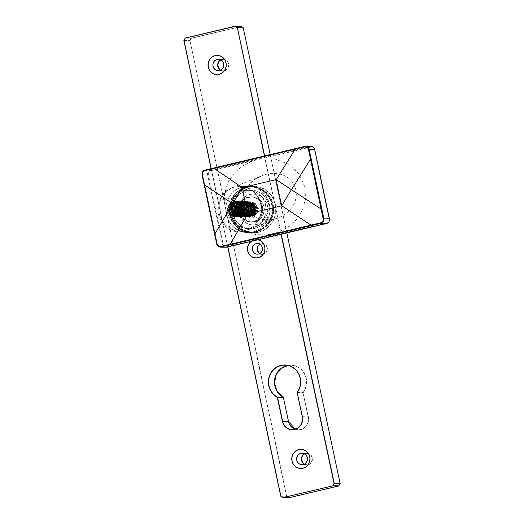 <?xml version="1.0" encoding="UTF-8"?>
<svg xmlns="http://www.w3.org/2000/svg" width="524" height="524" viewBox="0 0 524 524"><rect width="100%" height="100%" fill="white"/><g stroke="black" fill="none" stroke-linecap="round" stroke-linejoin="round"><path stroke-width="0.39" stroke-dasharray="2.62 1.97" d="M265.511 205.205A19.041 18.098 91.3 0 1 242.435 227.586A19.041 18.098 91.3 0 1 235.597 195.419A19.041 18.098 91.3 0 1 265.511 205.205M297.121 392.437L302.977 392.568L308.138 416.849A10.578 10.054 91.3 0 1 298.077 429.759A10.578 10.054 91.3 0 1 295.156 429.235M243.195 27.746L340.109 483.698M340.122 483.573L338.805 485.859M241.138 26.377L243.26 27.864M338.687 485.958L288.731 497.767L282.862 497.623M288.881 497.793L286.838 496.241L288.783 497.793M185.195 38.141L191.273 38.363L241.086 26.527L191.175 38.173L185.313 38.042M183.878 40.427L189.97 40.531L191.273 38.363L189.754 40.427L183.891 40.302M303.232 392.614A17.023 16.178 -88.7 0 0 299.63 368.051A17.023 16.178 -88.7 0 0 276.567 373.533A17.023 16.178 -88.7 0 0 283.248 397.362L288.39 421.558A10.768 10.238 -88.7 0 0 300.619 429.693A10.768 10.238 -88.7 0 0 308.374 416.809L302.977 392.568A16.827 15.995 91.3 0 0 304.935 374.968A16.827 15.995 91.3 0 0 290.84 365.307L287.905 365.523A16.827 15.995 91.3 0 1 290.84 365.307L284.984 365.169M246.044 210.707L247.623 205.401L252.771 204.177L256.341 208.257L254.762 213.556L249.614 214.781L246.044 210.707L248.134 210.753L249.712 205.454L254.861 204.229L258.437 208.303L256.858 213.609L251.703 214.833L248.134 210.753M256.472 224.534A15.386 14.626 -88.7 0 0 267.843 207.989A15.386 14.626 -88.7 0 0 253.642 194.149A15.386 14.626 -88.7 0 0 238.662 209.187A15.386 14.626 -88.7 0 0 252.928 224.914A15.386 14.626 -88.7 0 0 256.472 224.534M256.236 224.534A15.386 14.626 -88.7 0 0 267.6 207.989A15.386 14.626 -88.7 0 0 253.4 194.142A15.386 14.626 -88.7 0 0 249.856 194.515A15.386 14.626 -88.7 0 0 238.492 211.061A15.386 14.626 -88.7 0 0 252.686 224.907A15.386 14.626 -88.7 0 0 256.236 224.534M245.717 215.154A7.696 7.31 -88.7 0 0 250.479 217.159A7.696 7.31 -88.7 0 0 250.858 217.159C257.5 217.205 260.101 206.594 253.944 203.404C248.062 199.395 240.686 208.356 245.638 213.622L251.847 215.423L254.179 214.316C251.599 216.969 248.776 217.25 245.717 215.154L243.509 211.12L243.784 206.849L245.546 203.974L247.577 202.5L250.485 201.779L254.271 202.958L257.585 207.766L256.714 213.569L252.227 216.969L250.858 217.159L252.129 217.002L255.797 214.932L257.474 212.227L257.965 209.587L255.915 204.105L254.644 203.011L250.374 201.766L254.179 202.952L257.494 207.766L256.622 213.569L252.136 216.969L250.393 217.159L246.719 215.973L245.717 215.154M235.211 206.253A7.696 7.31 91.3 0 1 239.108 202.179C235.846 204.327 234.706 207.255 235.676 210.969L236.481 205.893L239.894 203.109C246.621 200.528 251.343 211.224 245.501 215.109C240.254 219.595 232.296 212.646 235.211 206.253L235.78 205.159L240.451 201.766L242.252 201.576L246.057 202.762L249.372 207.576L248.5 213.379L244.014 216.779L242.271 216.969L238.597 215.783L235.466 210.976L236.527 205.179L241.197 201.779L242.998 201.596L246.804 202.781L250.118 207.596L249.247 213.399L244.76 216.798L243.012 216.988L239.344 215.803L236.213 210.995L237.274 205.192L241.944 201.799L243.745 201.609L247.551 202.801L250.865 207.609L249.994 213.419L245.507 216.818L243.765 217.002L240.09 215.816L236.959 211.008L238.02 205.212L242.691 201.819L244.492 201.629L248.297 202.814L251.612 207.628L250.741 213.432L246.254 216.831L244.505 217.021L240.837 215.836L237.706 211.028L238.767 205.225L243.437 201.832L245.239 201.648L249.044 202.834L252.358 207.648L251.487 213.451L247.001 216.851L245.258 217.041L241.584 215.855L238.453 211.048L239.514 205.244L244.184 201.851L245.985 201.661L249.791 202.853L253.105 207.661L252.234 213.471L247.747 216.864L245.998 217.054L242.33 215.868L239.199 211.061L240.261 205.264L244.931 201.871L246.732 201.681L250.538 202.867L253.852 207.681L252.981 213.484L248.494 216.884L246.752 217.074L243.077 215.888L239.953 211.08L241.007 205.277L245.677 201.884L247.479 201.701L251.284 202.886L254.599 207.701L253.727 213.504L249.241 216.903L247.492 217.087L243.824 215.908L240.699 211.1L241.754 205.297L246.424 201.904L248.225 201.714L252.031 202.906L255.345 207.714L254.474 213.517L249.987 216.916L248.245 217.106L244.57 215.921L241.446 211.113L242.501 205.316L247.171 201.917L248.972 201.733L252.778 202.919L256.092 207.733L255.221 213.537L250.734 216.936L248.985 217.126L245.317 215.94L242.193 211.133L243.247 205.329L247.918 201.937L249.719 201.753L253.524 202.939L256.839 207.753L255.967 213.556L251.481 216.956L249.738 217.139L246.064 215.96L242.939 211.152L243.994 205.349L248.664 201.956L250.465 201.766M239.108 202.179L242.16 201.576L245.966 202.762L249.28 207.576L248.409 213.379L243.922 216.779L242.18 216.969L238.505 215.783L235.381 210.976L236.435 205.172L241.106 201.779L242.907 201.589L246.712 202.781L250.027 207.589L249.155 213.399L244.669 216.798L242.92 216.982L239.252 215.796L236.127 210.989L237.182 205.192L241.852 201.799L243.653 201.609L247.459 202.795L250.773 207.609L249.902 213.412L245.415 216.812L243.673 217.002L239.999 215.816L236.874 211.008L237.929 205.212L242.599 201.812L244.4 201.629L248.206 202.814L251.52 207.628L250.649 213.432L246.162 216.831L244.413 217.021L240.745 215.836L237.621 211.028L238.675 205.225L243.346 201.832L245.147 201.642L248.952 202.834L252.267 207.642L251.396 213.451L246.909 216.851L245.167 217.034L241.492 215.849L238.368 211.041L239.422 205.244L244.092 201.851L245.894 201.661L249.699 202.847L253.013 207.661L252.142 213.464L247.656 216.864L245.907 217.054L242.239 215.868L239.114 211.061L240.169 205.257L244.839 201.864L246.64 201.681L250.446 202.867L253.76 207.681L252.889 213.484L248.402 216.884L246.66 217.074L242.985 215.888L239.861 211.08L240.916 205.277L245.586 201.884L247.387 201.694L251.193 202.886L254.507 207.694L253.636 213.504L249.149 216.897L247.4 217.087L243.732 215.901L240.608 211.093L241.662 205.297L246.332 201.897L248.134 201.714L251.939 202.899L255.254 207.714L254.382 213.517L249.896 216.916L248.153 217.106L244.479 215.921L241.354 211.113L242.409 205.31L247.079 201.917L248.88 201.733L252.686 202.919L256 207.733L255.129 213.537L250.642 216.936L248.9 217.119L245.225 215.94L242.101 211.133L243.156 205.329L247.826 201.937L249.627 201.747L253.433 202.939L256.747 207.746L255.876 213.55L251.389 216.949L249.647 217.139L245.972 215.953L242.848 211.146L243.902 205.349L248.573 201.95L250.374 201.766M242.533 214.879A5.771 5.482 -88.7 0 0 246.653 207.832A5.771 5.482 -88.7 0 0 239.861 203.698A5.771 5.482 -88.7 0 0 236.016 210.674A5.771 5.482 -88.7 0 0 242.533 214.879M247.623 205.401L249.712 205.454M249.614 214.781L251.703 214.833M254.762 213.556L256.858 213.609M256.341 208.257L258.437 208.303M252.771 204.177L254.861 204.229M218.888 214.231L218.632 205.401L221.462 197.155L226.859 190.756L233.861 187.133L238.806 186.498L246.987 187.854L254.101 192.092L259.177 198.668L261.522 206.698L260.801 215.063L257.12 222.595L250.996 228.287L243.274 231.405L237.87 231.87L225.824 226.564L218.888 214.231M295.857 189.852C298.687 203.921 287.447 214.598 278.283 217.722L278.283 217.722C268.268 221.783 253.236 222.49 245.468 209.115C237.817 194.28 250.59 178.972 261.175 176.038C271.969 171.112 291.069 171.859 295.857 189.852M243.274 231.405L246.811 230.285L253.531 226.276L258.758 220.041L261.548 212.135L261.332 203.639L257.533 195.066L250.747 189.026L242.402 186.42L233.861 187.133L231.582 187.854L225.038 192.374L220.65 199.022L218.718 206.803L219.438 214.788L222.733 222.032L228.215 227.678L235.283 231.058L243.274 231.405M304.719 146.406L310.319 146.523L210.406 170.267L204.825 170.136M202.054 174.734L207.635 174.865L222.392 244.276L216.805 244.132M252.738 160.206L253.04 160.776L242.939 165.636L234.339 172.94L227.927 182.431L224.521 193.533L224.724 205.225L228.628 216.15L235.721 225.117L245.108 231.366L255.784 234.608L266.899 234.916L277.779 232.44L287.768 227.364L296.224 219.851L302.42 210.15L305.518 198.937L304.968 187.258L299.027 173.857L288.462 164.136L275.224 159.119L261.155 158.844L310.621 147.093A3.268 3.105 91.3 0 1 314.334 149.563L329.085 218.973A3.268 3.105 91.3 0 1 326.734 222.883L226.813 246.621A3.268 3.105 91.3 0 1 223.106 244.158L208.349 174.741A3.268 3.105 91.3 0 1 210.707 170.831L261.155 158.844L260.854 158.281M269.434 204.275A23.272 22.119 91.3 0 1 241.23 231.621A23.272 22.119 91.3 0 1 232.879 192.308A23.272 22.119 91.3 0 1 269.434 204.275M227.442 210.51A6.537 6.216 91.3 0 1 233.665 202.533A6.537 6.216 91.3 0 1 239.723 209.214A6.537 6.216 91.3 0 1 227.442 210.51M246.863 215.921L243.287 214.434L240.811 210.969L240.791 206.666C238.446 212.096 243.634 218.436 248.939 216.877C253.105 215.403 254.887 212.344 254.278 207.694C252.542 197.934 237.3 201.517 239.665 211.067C240.994 215.515 243.837 217.44 248.193 216.857C254.264 215.75 255.778 206.089 250.23 202.88C242.402 197.188 233.973 210.969 242.036 215.849C249.614 221.528 257.795 207.746 249.483 202.86C245.448 200.758 242.029 201.55 239.226 205.251C235.505 210.615 240.771 218.619 246.699 216.825C255.856 215.102 252.352 199.205 243.143 201.845C236.881 202.945 235.184 212.606 240.542 215.809C244.453 217.912 247.747 217.113 250.426 213.419C252.372 209.233 251.559 205.703 247.99 202.827C242.802 199.015 235.086 204.668 236.678 211.002C238.171 220.755 253.164 217.165 250.544 207.609C248.808 197.843 233.566 201.432 235.931 210.982C237.424 220.742 252.417 217.146 249.797 207.589C248.062 197.83 232.82 201.419 235.184 210.962C236.514 215.41 239.357 217.342 243.712 216.753C249.784 215.652 251.297 205.984 245.749 202.775C241.715 200.672 238.296 201.465 235.492 205.159C231.772 210.524 237.031 218.534 242.966 216.739C252.123 215.017 248.618 199.113 239.409 201.76C230.003 203.476 233.259 219.366 242.219 216.72C246.385 215.246 248.166 212.187 247.557 207.537C246.431 201.052 237.156 199.382 233.999 205.126C231.929 209.312 232.617 212.836 236.062 215.711C241.066 219.51 248.592 213.858 246.811 207.524C245.075 197.758 229.833 201.347 232.198 210.897C233.691 220.656 248.684 217.06 246.064 207.504C244.937 201.013 235.662 199.349 232.505 205.094C230.436 209.273 231.123 212.803 234.569 215.672C242.147 221.357 250.328 207.576 242.016 202.69C237.981 200.581 234.562 201.38 231.759 205.074C228.038 210.438 233.298 218.449 239.232 216.648C248.389 214.925 244.885 199.028 235.676 201.668C231.385 203.142 229.479 206.201 229.957 210.844C230.901 217.329 239.985 218.986 242.959 213.242C248.258 205.12 235.053 196.421 230.265 205.041C228.195 209.22 228.883 212.751 232.328 215.619C237.333 219.425 244.859 213.766 243.077 207.432C241.341 197.672 226.099 201.262 228.464 210.812C229.407 217.296 238.492 218.953 241.466 213.209C243.411 209.024 242.599 205.493 239.029 202.618C231.202 196.926 222.772 210.707 230.835 215.587C240.582 222.366 246.948 202.434 235.001 201.445L235.289 202.585L234.7 202.572L235.191 201.452C247.138 202.441 240.771 222.373 231.025 215.593C222.962 210.707 231.385 196.932 239.213 202.624C244.76 205.834 243.254 215.495 237.176 216.602C232.82 217.185 229.977 215.259 228.654 210.812C226.283 201.262 241.525 197.672 243.267 207.439C245.049 213.772 237.516 219.432 232.518 215.626C229.067 212.757 228.379 209.227 230.455 205.041C235.237 196.421 248.442 205.126 243.143 213.248C240.175 218.993 231.084 217.336 230.147 210.851C229.663 206.201 231.569 203.148 235.859 201.674C245.068 199.035 248.573 214.932 239.416 216.654C230.455 219.301 227.2 203.41 236.606 201.694C245.815 199.054 249.319 214.951 240.162 216.674C235.807 217.257 232.964 215.325 231.641 210.884C230.043 204.557 237.758 198.897 242.946 202.709C251.258 207.596 243.084 221.377 235.505 215.698C227.442 210.812 235.866 197.037 243.693 202.729C249.241 205.939 247.734 215.6 241.656 216.707C237.3 217.29 234.457 215.364 233.134 210.917C232.649 206.273 234.556 203.214 238.846 201.747C244.963 199.952 250.413 207.963 246.876 213.334C242.337 221.96 229.388 213.261 234.935 205.146C238.086 199.408 247.361 201.072 248.494 207.563C249.097 212.207 247.315 215.266 243.149 216.739C234.189 219.386 230.933 203.495 240.339 201.779C249.548 199.14 253.053 215.037 243.896 216.759C234.935 219.405 231.68 203.515 241.086 201.799C250.295 199.153 253.799 215.056 244.643 216.779C238.715 218.573 233.449 210.563 237.176 205.198C239.972 201.504 243.391 200.705 247.426 202.814C255.738 207.701 247.564 221.482 239.985 215.796C234.621 212.593 236.317 202.932 242.579 201.832C247.059 201.249 250.027 203.181 251.481 207.628C254.094 217.185 239.101 220.781 237.614 211.021C235.243 201.471 250.485 197.882 252.227 207.648C254.009 213.982 246.477 219.641 241.479 215.836C238.034 212.96 237.339 209.436 239.416 205.251C244.197 196.631 257.402 205.336 252.103 213.458C247.564 222.084 234.614 213.386 240.162 205.27C243.319 199.526 252.588 201.19 253.721 207.681C254.323 212.331 252.542 215.39 248.376 216.864C239.416 219.51 236.16 203.62 245.566 201.904C250.046 201.321 253.013 203.253 254.468 207.701C256.02 213.379 250.04 218.94 244.963 216.556C250.112 218.829 256.085 212.816 253.898 207.249C252.286 201.412 243.47 200.967 241.538 206.829L241.112 210.831L246.863 215.921L251.212 214.106L253.046 209.521L251.238 204.858L246.797 202.834L241.734 205.231L240.365 210.812L246.116 215.901L250.465 214.093L252.299 209.508L250.492 204.838L246.051 202.821L240.988 205.218L239.619 210.792L245.37 215.888L249.719 214.067L251.553 209.489L249.745 204.825L245.304 202.801L240.241 205.198L238.872 210.779L244.623 215.868L248.972 214.054L250.806 209.469L248.998 204.805L244.557 202.788L239.494 205.179L238.125 210.759L243.876 215.849L248.225 214.034L250.059 209.456L248.252 204.786L243.811 202.768L238.748 205.166L237.379 210.74L243.129 215.836L247.479 214.015L249.313 209.436L247.505 204.773L243.064 202.749L238.001 205.146L236.632 210.727L242.383 215.816L246.732 214.002L248.566 209.417L246.758 204.753L242.317 202.736L237.254 205.133L235.885 210.707L241.636 215.796L245.985 213.982L247.819 209.404L246.011 204.74L241.571 202.716L236.507 205.113L235.138 210.687L240.889 215.783L245.239 213.969L247.073 209.384L245.265 204.714L240.824 202.696L235.761 205.094L234.392 210.674L240.143 215.764L244.492 213.949L246.326 209.371L244.518 204.701L240.077 202.683L235.014 205.081L233.645 210.655L239.396 215.744L243.745 213.93L245.579 209.351L243.771 204.681L239.33 202.664L234.267 205.061L232.898 210.635L238.649 215.731L242.998 213.916L244.832 209.331L243.025 204.661L238.584 202.644L233.521 205.041L232.152 210.622L237.903 215.711L242.252 213.897L244.086 209.312L242.278 204.648L237.837 202.631L232.774 205.022L231.405 210.602L237.156 215.698L241.505 213.877L243.339 209.299L241.531 204.629L237.09 202.611L232.027 205.008L230.658 210.583L236.409 215.678L240.758 213.864L242.592 209.286L240.785 204.615L236.344 202.592L231.281 204.989L229.912 210.569L235.662 215.659L240.012 213.844L241.846 209.259L240.038 204.596L235.597 202.578L230.534 204.969L229.165 210.55L234.916 215.646L239.186 213.91L241.092 209.476L239.52 204.838L235.289 202.585M247.02 215.927L248.5 215.764L252.299 212.875L253.02 207.943L250.19 203.849L246.948 202.84L245.415 202.998L241.426 205.886L240.516 210.812L243.156 214.899L246.273 215.908L247.754 215.744L251.553 212.855L252.273 207.923L249.444 203.836L246.201 202.821L244.669 202.984L240.68 205.867L239.769 210.799L242.409 214.886L245.527 215.888L247.007 215.731L250.806 212.842L251.527 207.904L248.697 203.816L245.455 202.808L243.922 202.965L239.933 205.847L239.023 210.779L241.662 214.866L244.78 215.875L246.26 215.711L250.059 212.823L250.78 207.89L247.95 203.797L244.708 202.788L243.175 202.945L239.186 205.834L238.276 210.759L240.916 214.847L244.033 215.855L245.514 215.698L249.313 212.803L250.033 207.871L247.204 203.784L243.961 202.768L242.429 202.932L238.44 205.814L237.529 210.746L240.169 214.833L243.287 215.836L244.767 215.678L248.566 212.79L249.286 207.851L246.457 203.764L243.215 202.755L241.682 202.912L237.693 205.794L236.782 210.727L239.422 214.814L242.54 215.823L244.02 215.659L247.819 212.77L248.54 207.838L245.71 203.744L242.468 202.736L240.935 202.893L236.946 205.781L236.036 210.714L238.675 214.794L241.793 215.803L243.274 215.646L247.073 212.751L247.793 207.818L244.963 203.731L241.721 202.716L240.189 202.88L236.2 205.762L235.289 210.694L237.929 214.781L241.047 215.783L242.527 215.626L246.326 212.737L247.046 207.799L244.217 203.712L240.975 202.703L239.442 202.86L235.453 205.742L234.542 210.674L237.182 214.761L240.3 215.77L241.78 215.606L245.579 212.718L246.3 207.786L243.47 203.692L240.228 202.683L238.695 202.84L234.706 205.729L233.796 210.661L236.435 214.742L239.553 215.75L241.033 215.593L244.832 212.698L245.553 207.766L242.723 203.679L239.481 202.664L237.948 202.827L233.959 205.709L233.049 210.641L235.689 214.729L238.806 215.731L240.287 215.574L244.086 212.685L244.806 207.746L241.977 203.659L238.734 202.65L237.202 202.808L233.213 205.696L232.302 210.622L234.942 214.709L238.06 215.718L239.54 215.554L243.339 212.665L244.06 207.733L241.23 203.639L237.988 202.631L236.455 202.788L232.466 205.677L231.556 210.609L234.195 214.689L237.313 215.698L238.793 215.541L242.592 212.652L243.313 207.714L240.483 203.626L237.241 202.618L235.708 202.775L231.719 205.657L230.809 210.589L233.449 214.676L236.566 215.678L238.047 215.521L241.846 212.633L242.566 207.701L239.737 203.607L236.494 202.598L234.962 202.755L230.973 205.644L230.062 210.569L232.702 214.657L235.82 215.665L237.3 215.502L241.099 212.613L241.819 207.681L238.99 203.587L235.748 202.578L234.215 202.736L230.226 205.624L229.316 210.556L231.955 214.637L235.073 215.646L236.553 215.488L240.352 212.6L241.073 207.661L238.243 203.574L235.001 202.565L233.468 202.722L229.479 205.605L228.569 210.537L231.208 214.624L234.326 215.626L235.807 215.469L239.606 212.58L240.326 207.648L237.496 203.554L234.7 202.572M243.287 214.434A6.537 6.216 91.3 0 1 241.538 206.829M240.791 206.666L240.385 211.126L244.963 216.556M255.699 207.537A8.463 8.043 -88.7 0 0 246.097 201.151A8.463 8.043 -88.7 0 0 239.999 211.27A8.463 8.043 -88.7 0 0 249.601 217.657A8.463 8.043 -88.7 0 0 255.699 207.537M281.061 234.28L264.417 155.962M211.244 168.597L227.894 246.915M250.983 241.426A9.216 8.757 91.3 0 1 257.978 239.763M230.069 213.641A19.231 18.281 -88.7 0 0 247.459 228.634A19.231 18.281 -88.7 0 0 265.747 205.166A19.231 18.281 -88.7 0 0 248.356 190.173A19.231 18.281 -88.7 0 0 230.069 213.641M232.931 213.707A19.231 18.281 91.3 0 1 251.225 190.245A19.231 18.281 91.3 0 1 269.054 209.895A19.231 18.281 91.3 0 1 250.328 228.7A19.231 18.281 91.3 0 1 232.931 213.707M280.805 496.254L286.838 496.241L189.97 40.531L286.595 496.28L280.74 496.136M228.562 63.797A5.869 5.574 -88.7 0 0 219.346 60.784A5.869 5.574 -88.7 0 0 221.449 70.694A5.869 5.574 -88.7 0 0 228.562 63.797M312.297 457.753A5.869 5.574 -88.7 0 0 303.082 454.74A5.869 5.574 -88.7 0 0 305.191 464.65A5.869 5.574 -88.7 0 0 312.297 457.753M267.279 247.728A5.482 5.207 -88.7 0 0 258.666 244.911A5.482 5.207 -88.7 0 0 260.638 254.173A5.482 5.207 -88.7 0 0 267.279 247.728M275.408 204.412A23.272 22.119 -88.7 0 0 238.846 192.446A23.272 22.119 -88.7 0 0 247.204 231.765A23.272 22.119 -88.7 0 0 275.408 204.412M211.12 168.63L227.763 246.942L211.126 168.623M264.653 155.91L281.296 234.228M270.207 154.587L286.851 232.905L270.194 154.587M218.495 59.304L223.191 59.415L220.827 59.926A5.672 5.391 91.3 0 1 228.32 63.836A5.672 5.391 91.3 0 1 220.591 70.137L222.923 70.76L218.233 70.648M302.237 453.267L306.926 453.378L304.568 453.889A5.672 5.391 91.3 0 1 312.062 457.799A5.672 5.391 91.3 0 1 304.326 464.1M257.566 243.542L262.262 243.647L259.897 244.21A5.292 5.03 91.3 0 1 267.043 247.773A5.292 5.03 91.3 0 1 259.675 253.557L262.013 254.225L257.317 254.114M302.283 416.718L308.374 416.809M257.664 239.841A9.078 8.633 -88.7 0 0 251.33 241.348M229.486 214.558A23.082 21.936 -88.7 0 0 250.361 232.545A23.082 21.936 -88.7 0 0 272.827 209.986A23.082 21.936 -88.7 0 0 251.428 186.4A23.082 21.936 -88.7 0 0 229.486 214.558C228.209 208.12 229.283 202.14 232.695 196.618C237.293 189.865 243.542 186.459 251.428 186.4L254.297 186.465A23.082 21.936 91.3 0 1 275.172 204.452A23.082 21.936 91.3 0 1 253.223 232.617A23.082 21.936 91.3 0 1 232.355 214.63A23.082 21.936 91.3 0 1 254.297 186.465C247.184 186.472 241.328 189.334 236.724 195.059C233.331 199.572 231.706 204.701 231.85 210.452C232.237 217.604 235.093 223.414 240.405 227.874C244.197 230.888 248.474 232.466 253.223 232.617L250.361 232.545L240.929 230.062C234.916 226.689 231.097 221.521 229.473 214.558M229.604 214.519A22.886 21.753 91.3 0 1 257.343 187.618A22.886 21.753 91.3 0 1 265.563 226.283A22.886 21.753 91.3 0 1 229.604 214.519M232.813 213.753A19.427 18.464 -88.7 0 0 263.336 223.741A19.427 18.464 -88.7 0 0 256.36 190.919A19.427 18.464 -88.7 0 0 232.813 213.753M271.622 204.53A22.408 21.301 -88.7 0 0 236.416 193.015A22.408 21.301 -88.7 0 0 244.466 230.868A22.408 21.301 -88.7 0 0 271.622 204.53M262.609 206.672A12.694 12.065 91.3 0 1 247.223 221.593A12.694 12.065 91.3 0 1 242.671 200.148A12.694 12.065 91.3 0 1 262.609 206.672M272.997 204.563A22.408 21.301 91.3 0 1 245.841 230.901A22.408 21.301 91.3 0 1 237.791 193.048A22.408 21.301 91.3 0 1 272.997 204.563M263.985 206.705A12.694 12.065 -88.7 0 0 244.04 200.181A12.694 12.065 -88.7 0 0 248.599 221.626A12.694 12.065 -88.7 0 0 263.985 206.705M273.115 204.524A22.598 21.484 -88.7 0 0 252.673 186.911A22.598 21.484 -88.7 0 0 230.671 209.004A22.598 21.484 -88.7 0 0 251.625 232.093A22.598 21.484 -88.7 0 0 273.115 204.524M271.858 204.491A22.598 21.484 91.3 0 1 250.367 232.067A22.598 21.484 91.3 0 1 229.42 208.971A22.598 21.484 91.3 0 1 251.422 186.878A22.598 21.484 91.3 0 1 271.858 204.491M263.749 206.744A12.504 11.882 91.3 0 1 251.861 221.999A12.504 11.882 91.3 0 1 240.267 209.227A12.504 11.882 91.3 0 1 252.437 197.004A12.504 11.882 91.3 0 1 263.749 206.744M262.491 206.718A12.504 11.882 -88.7 0 0 251.186 196.978A12.504 11.882 -88.7 0 0 239.016 209.194A12.504 11.882 -88.7 0 0 250.603 221.973A12.504 11.882 -88.7 0 0 262.491 206.718C263.172 215.816 259.216 220.905 250.603 221.973L251.861 221.999C244.099 220.886 240.267 216.196 240.372 207.93C242.54 200.404 246.562 196.762 252.437 197.004L251.186 196.978C257.061 197.496 260.828 200.744 262.485 206.718M235.676 210.969C235.112 206.98 236.684 204.34 240.398 203.03C245.501 201.543 250.053 208.205 247.125 212.679C244.669 217.46 237.123 216.078 236.357 210.681C235.04 205.415 241.479 200.712 245.815 203.882C250.446 206.554 249.201 214.591 244.164 215.515C239.245 217.008 234.883 210.347 237.994 205.886C240.634 201.105 248.369 202.493 249.326 207.89C250.826 213.163 244.57 217.873 240.431 214.702C235.983 212.037 237.411 204 242.638 203.083C247.741 201.596 252.293 208.257 249.365 212.724C246.909 217.512 239.363 216.13 238.597 210.733C237.28 205.467 243.719 200.764 248.055 203.934C252.686 206.607 251.441 214.643 246.404 215.567C241.485 217.06 237.123 210.399 240.234 205.939C242.881 201.157 250.61 202.546 251.566 207.943C253.066 213.216 246.811 217.925 242.671 214.755C238.224 212.089 239.651 204.052 244.878 203.135C249.981 201.648 254.533 208.31 251.605 212.777C249.385 215.855 246.66 216.523 243.418 214.774C238.97 212.109 240.398 204.072 245.625 203.155C250.727 201.661 255.28 208.329 252.352 212.796C249.896 217.578 242.35 216.196 241.584 210.805C240.267 205.539 246.706 200.83 251.042 204C255.673 206.672 254.428 214.716 249.391 215.639C244.472 217.133 240.11 210.471 243.221 206.004C245.867 201.229 253.596 202.611 254.553 208.015C256.053 213.281 249.797 217.991 245.658 214.827C241.21 212.161 242.638 204.124 247.865 203.207C252.968 201.714 257.52 208.382 254.592 212.849C252.136 217.63 244.59 216.248 243.824 210.851C242.507 205.591 248.946 200.882 253.282 204.052C256.826 207.235 257.127 210.655 254.179 214.316M239.894 203.109C243.758 202.428 246.339 204.006 247.642 207.851C249.142 213.124 242.894 217.833 238.748 214.663C234.3 211.997 235.728 203.96 240.955 203.043C246.064 201.557 250.616 208.218 247.688 212.692C245.232 217.473 237.686 216.091 236.92 210.694C235.603 205.428 242.042 200.725 246.372 203.895C251.003 206.567 249.765 214.604 244.728 215.528C239.809 217.021 235.44 210.36 238.558 205.899C241.197 201.118 248.933 202.506 249.883 207.904C251.382 213.176 245.134 217.886 240.988 214.716C236.547 212.05 237.968 204.013 243.195 203.096C248.304 201.609 252.856 208.27 249.928 212.737C247.472 217.526 239.927 216.143 239.16 210.746C237.844 205.48 244.282 200.777 248.612 203.947C253.243 206.62 252.005 214.657 246.968 215.58C242.049 217.074 237.68 210.412 240.798 205.952C243.136 202.873 245.992 202.212 249.358 203.96C253.989 206.633 252.751 214.676 247.714 215.6C242.795 217.093 238.427 210.432 241.544 205.965C244.184 201.19 251.92 202.572 252.869 207.976C254.369 213.242 248.121 217.951 243.974 214.788C239.534 212.122 240.955 204.085 246.182 203.168C251.291 201.674 255.843 208.342 252.915 212.809C250.459 217.591 242.913 216.209 242.147 210.818C240.83 205.552 247.269 200.843 251.599 204.013C256.229 206.685 254.992 214.729 249.955 215.652C245.036 217.146 240.667 210.484 243.784 206.017C246.424 201.242 254.16 202.624 255.109 208.028C256.609 213.294 250.361 218.004 246.214 214.84C241.774 212.174 243.195 204.137 248.422 203.22C253.531 201.727 258.083 208.395 255.155 212.862C252.208 216.517 249.038 216.772 245.638 213.622M226.381 214.486A23.076 21.936 -88.7 0 0 246.359 232.433A23.076 21.936 -88.7 0 0 269.198 204.314A23.076 21.936 -88.7 0 0 247.433 186.328A23.076 21.936 -88.7 0 0 226.381 214.486M223.106 244.158L222.392 244.276A3.845 3.655 -88.7 0 0 225.87 247.276M210.707 170.831L210.406 170.267A3.845 3.655 -88.7 0 0 207.635 174.865L208.349 174.741M311.21 146.432A3.845 3.655 -88.7 0 0 310.319 146.523L310.621 147.093M314.334 149.563L314.695 149.458M329.085 218.973L329.445 218.868M326.734 222.883L326.688 223.44M226.813 246.621L226.781 247.177M247.459 228.634L250.328 228.7C241.276 227.894 235.479 222.897 232.944 213.713C230.049 202.048 239.802 189.544 251.225 190.245L248.356 190.173C240.326 189.328 229.663 197.116 229.617 209.685C230.743 221.023 236.691 227.337 247.459 228.634M301.968 464.611L306.664 464.723L304.333 464.1M292.222 429.621L298.077 429.759L295.163 429.228M250.367 232.067L251.625 232.093C265.065 232.911 276.521 218.22 273.122 204.524C270.142 193.736 263.33 187.861 252.673 186.911L251.422 186.878C246.549 186.813 242.14 188.28 238.191 191.28C232.682 195.74 229.754 201.622 229.414 208.919C228.805 221.004 238.865 232.112 250.367 232.067M251.847 215.423C258.365 213.438 256.197 202.893 250.23 203.247C243.712 202.415 241.295 213.15 247.439 215.253L250.832 215.482C254.068 214.303 255.476 211.886 255.064 208.218C254.075 202.028 244.963 201.622 243.398 207.445C242.52 211.061 243.64 213.668 246.745 215.253C249.994 217.552 256.852 212.443 253.485 206.109C252.398 202.677 244.544 201.314 242.461 208.107C241.964 211.408 243.11 213.766 245.894 215.194L249.286 215.456C252.031 214.585 253.505 212.606 253.701 209.521C253.832 203.698 246.404 201.151 243.306 205.081C240.732 208.663 241.033 211.86 244.21 214.67C246.123 215.855 248.068 215.908 250.04 214.82C253.085 212.495 253.714 209.541 251.92 205.958C250.754 204.242 249.169 203.319 247.158 203.174C241.446 202.054 237.883 212.377 244.426 215.174L247.819 215.416C251.016 214.283 252.444 211.906 252.103 208.29C251.153 202.041 242.239 201.55 240.529 207.059C239.461 210.714 240.49 213.406 243.634 215.135L247.027 215.41C252.28 213.654 252.136 207.517 250.387 205.867C249.26 202.755 242.023 201.275 239.592 207.576C238.879 210.622 239.723 212.999 242.121 214.722L246.319 215.384C252.286 213.858 251.677 204.74 246.804 203.528C244.446 202.703 242.33 203.148 240.457 204.871C237.955 207.976 237.955 211.015 240.457 213.988C241.911 215.312 243.581 215.777 245.461 215.39C248.782 214.27 250.236 211.847 249.837 208.113C249.195 201.937 239.173 201.229 237.942 208.185C236.966 214.021 243.097 217.119 246.09 214.853C251.415 212.364 249.319 202.945 243.411 203.089C237.621 202.041 234.221 212.325 240.654 215.069L244.046 215.338C247.335 214.178 248.762 211.742 248.33 208.028C247.335 201.871 238.224 201.465 236.665 207.327C235.852 210.438 236.678 212.882 239.147 214.657L243.346 215.312C250.308 213.432 247.904 202.5 241.97 203.057C237.686 203.423 235.577 205.84 235.643 210.307M231.595 187.854L227.835 189.839C224.128 191.915 221.115 196.166 218.803 202.585C216.327 213.006 219.294 221.567 227.704 228.261C231.11 230.973 237.575 232.08 237.876 231.87L246.359 232.433C234.87 230.796 228.084 223.977 225.988 211.965C224.193 199.782 234.208 186.387 247.433 186.328L240.601 186.537C243.293 186.623 248.893 187.52 254.553 192.845C258.98 197.017 261.149 202.952 261.05 210.655C260.173 220.552 254.075 226.139 251.055 228.038L246.811 230.285L278.283 217.722C274.642 219.366 270.037 220.034 264.469 219.713C260.605 219.346 257.015 218.122 253.695 216.039C248.841 212.967 245.802 208.349 244.57 202.185C243.136 191.548 249.195 183.439 254.54 179.732L261.175 176.038L231.582 187.854M233.357 215.606L234.326 215.626M233.665 202.533L235.001 202.565M235.112 201.275L239.822 203.581L242.029 208.473L238.407 215.908L230.907 215.79L227.514 208.473L229.551 203.797L233.92 201.367L241.289 204.465L242.809 209.24L241.276 213.962L235.708 216.962L230.593 214.951L228.241 209.731L229.636 204.655L233.796 201.589L240.077 202.565L243.359 207.432L242.488 213.261L236.363 216.982L231.412 215.037L229.008 210.059L230.095 205.133L233.828 201.858L240.398 202.316L243.804 206.436L243.883 211.847L237.248 216.995L232.735 215.541L230.01 211.467L230.94 204.989L236.023 201.445L243.398 204.334L245.042 209.593L241.505 215.908L234.005 215.927L230.501 208.578L232.532 203.869L236.92 201.432L244.295 204.557L245.795 209.292L244.295 213.988L238.728 217.028L234.195 215.554L231.49 211.441L232.021 205.775L236.075 201.904L242.645 202.369L246.535 209.652L244.944 214.146L237.588 216.851L233.514 214.113L231.962 209.259L236.828 201.917L243.398 202.395L246.745 206.377L246.955 211.637L240.143 217.067L233.167 212.063L235.014 203.666L240.857 201.399L245.501 203.423L247.924 207.995L244.446 216.006L236.946 215.967L233.586 210.864L234.896 204.733L241.603 201.412L246.621 203.816L248.776 209.089L245.114 216.078L237.614 215.934L234.241 208.618L236.206 204.026L240.444 201.557L248.088 204.733L249.529 209.482L247.976 214.146L240.621 216.929L234.981 210.15L236.055 205.29L239.723 202.028L246.293 202.408L250.256 209.921L245.206 216.766L237.994 215.063L235.695 209.371L238.099 203.639L245.848 201.878L249.712 204.956L251.009 209.823L249.28 214.427L245.278 216.975L238.839 215.174L236.442 209.593L238.669 203.836L244.512 201.478L249.601 203.875L251.769 209.214L248.081 216.157L241.872 216.667L238.282 213.543L237.221 208.735L239.226 204.059L243.568 201.602L250.944 204.615L252.516 209.43L250.97 214.211L243.608 217.002L239.298 213.982L237.975 208.663L240.012 204.032L244.348 201.616L251.717 204.674L253.262 209.41L251.795 214.119L246.221 217.198L241.708 215.764L238.983 211.703L241.04 203.751L246.883 201.537L251.906 204L254.009 209.331L250.459 216.124L242.959 216.13L239.56 210.982L240.922 204.799L247.629 201.557L252.647 204.006L254.756 209.325L253.171 214.316L245.815 217.047L241.171 213.432L240.47 207.347"/><path stroke-width="0.79" d="M302.4 416.672L297.108 392.43A16.827 15.995 -88.7 0 0 299.086 374.83A16.827 15.995 -88.7 0 0 284.984 365.169A16.827 15.995 -88.7 0 0 269.061 378.001A16.827 15.995 -88.7 0 0 277.491 397.094L282.659 421.381A10.578 10.054 -88.7 0 0 292.222 429.621A10.578 10.054 -88.7 0 0 302.283 416.718L297.121 392.437L302.4 416.672A10.768 10.238 91.3 0 1 294.645 429.549A10.768 10.238 91.3 0 1 282.416 421.42L277.275 397.225L283.346 397.231A16.827 15.995 91.3 0 1 274.628 379.658A16.827 15.995 91.3 0 1 287.905 365.523L281.919 367.92L276.344 374.234L274.478 382.933L277.058 391.363L283.248 397.362M340.109 483.698L334.03 483.469L281.061 234.28M338.805 485.859L340.122 483.573M282.868 497.63L280.733 496.143L227.763 246.942L280.74 496.149L282.868 497.63L332.825 485.827L334.03 483.469L340.122 483.567L286.844 232.905L340.135 483.567L338.681 485.958L332.825 485.827L283.012 497.656L288.868 497.793L338.805 485.872L332.943 485.741L334.266 483.429L281.296 234.228M264.417 155.962L237.326 27.595L243.267 27.857L237.405 27.72L264.653 155.91M235.112 26.39L237.405 27.72L235.112 26.39L185.195 38.128L235.119 26.207L241.138 26.377L235.112 26.39M235.125 26.207L185.313 38.042L183.996 40.394L185.195 38.141M297.121 392.43L297.121 392.43C299.414 389.319 300.566 385.795 300.579 381.852C300.534 378.249 299.512 374.988 297.521 372.066C294.364 367.717 290.185 365.418 284.984 365.169M214.139 167.909L305.636 146.301L309.108 149.301L323.865 218.711C324.153 221.043 323.229 222.576 321.094 223.316L220.296 247.145L216.812 244.151L202.054 174.734C201.806 172.403 202.729 170.87 204.825 170.136L295.307 148.626L295.261 149.13L204.746 170.667C202.958 171.296 202.172 172.606 202.382 174.59L217.139 244.04C217.755 245.939 218.993 246.765 220.866 246.522L320.819 222.772C322.64 222.143 323.426 220.833 323.184 218.849L308.42 149.399C307.843 147.499 306.606 146.674 304.693 146.923L295.261 149.13L276.207 179.594L242.304 187.651A153.866 49.931 124.3 0 0 232.649 203.685L204.098 184.579M295.32 148.62L304.732 146.399L311.21 146.432C313.038 146.596 314.204 147.598 314.714 149.438L308.42 149.399M211.126 168.623L183.996 40.394L211.244 168.597M227.894 246.915L280.857 496.104L282.973 497.662L288.783 497.793M257.978 239.763A9.216 8.757 91.3 0 1 264.771 246.765A9.216 8.757 91.3 0 1 259.308 257.415A9.216 8.757 91.3 0 1 248.54 253.243A9.216 8.757 91.3 0 1 250.983 241.426M277.275 397.225A17.023 16.178 91.3 0 1 270.594 373.396A17.023 16.178 91.3 0 1 293.656 367.914A17.023 16.178 91.3 0 1 297.259 392.476M309.789 456.797A9.602 9.124 91.3 0 1 298.156 468.076A9.602 9.124 91.3 0 1 294.704 451.858A9.602 9.124 91.3 0 1 309.789 456.797M226.047 62.834A9.602 9.124 91.3 0 1 214.414 74.12A9.602 9.124 91.3 0 1 210.969 57.902A9.602 9.124 91.3 0 1 226.047 62.834M270.194 154.587L243.26 27.851L241.125 26.364L243.188 27.733M235.217 26.207L241.132 26.37M213.098 66.227A5.672 5.391 -88.7 0 0 223.755 65.107A5.672 5.391 -88.7 0 0 218.495 59.304A5.672 5.391 -88.7 0 0 213.098 66.227M220.591 70.137A5.672 5.391 91.3 0 1 220.827 59.926L218.711 61.747L217.676 65.015L219.569 69.417L220.591 70.137M296.839 460.19A5.672 5.391 -88.7 0 0 307.496 459.063A5.672 5.391 -88.7 0 0 302.237 453.267A5.672 5.391 -88.7 0 0 296.839 460.19M304.326 464.1A5.672 5.391 91.3 0 1 304.568 453.889L302.453 455.71L301.411 458.972L303.304 463.373L304.333 464.1M252.535 249.994A5.292 5.03 -88.7 0 0 262.465 248.946A5.292 5.03 -88.7 0 0 257.566 243.542A5.292 5.03 -88.7 0 0 252.535 249.994M259.675 253.557A5.292 5.03 91.3 0 1 259.897 244.21L258.09 245.822L257.12 248.867L258.882 252.974L259.681 253.557M295.156 429.235A10.578 10.054 91.3 0 1 288.508 421.512L283.346 397.231L288.514 421.525L295.163 429.228M282.416 421.42L288.521 421.519M213.006 66.24A5.731 5.45 91.3 0 1 219.949 59.507A5.731 5.45 91.3 0 1 222.006 69.188A5.731 5.45 91.3 0 1 213.006 66.24M208.382 67.039A9.465 8.993 -88.7 0 0 219.124 74.185A9.465 8.993 -88.7 0 0 225.942 62.867A9.465 8.993 -88.7 0 0 215.2 55.721A9.465 8.993 -88.7 0 0 208.382 67.039M296.741 460.203A5.731 5.45 91.3 0 1 303.691 453.463A5.731 5.45 91.3 0 1 305.747 463.144A5.731 5.45 91.3 0 1 296.741 460.203M292.123 460.996A9.465 8.993 -88.7 0 0 302.859 468.142A9.465 8.993 -88.7 0 0 309.677 456.823A9.465 8.993 -88.7 0 0 298.935 449.677A9.465 8.993 -88.7 0 0 292.123 460.996M252.437 250.007A5.345 5.083 91.3 0 1 258.922 243.719A5.345 5.083 91.3 0 1 260.841 252.751A5.345 5.083 91.3 0 1 252.437 250.007M251.33 241.348A9.078 8.633 -88.7 0 0 247.819 250.799A9.078 8.633 -88.7 0 0 258.122 257.657A9.078 8.633 -88.7 0 0 264.659 246.797A9.078 8.633 -88.7 0 0 257.664 239.841M323.184 218.849L329.439 218.842L314.688 149.432A3.845 3.655 -88.7 0 0 311.21 146.432M220.866 246.522L221.174 247.053L226.754 247.184L326.668 223.44L321.094 223.316L320.819 222.772M311.682 225.536L281.768 205.755L247.865 213.812L230.2 244.308L230.488 244.826M311.151 159.139L310.483 159.257L291.429 189.721L321.055 208.984L321.716 208.873M204.746 170.667L204.812 170.136L214.119 167.916L214.067 168.42L242.304 187.651A153.866 46.381 -103.4 0 0 247.865 213.812A153.866 33.602 -149.9 0 1 232.649 203.685L214.67 234.307M291.429 189.721A153.866 15.543 -148 0 1 276.207 179.594A153.866 46.381 -103.4 0 0 281.768 205.755A153.866 31.866 -57 0 1 291.429 189.721M225.87 247.276A3.845 3.655 -88.7 0 0 226.754 247.184L220.296 247.145C218.115 246.712 216.943 245.71 216.785 244.145L216.812 244.151M326.668 223.44A3.845 3.655 -88.7 0 0 329.439 218.842L329.472 218.849C329.74 221.174 328.817 222.707 326.688 223.44L226.781 247.177M314.695 149.458L329.445 218.868M202.382 174.59L202.054 174.734M217.139 244.04L216.785 244.145L214.637 234.3L202.028 174.721C201.766 172.409 202.696 170.883 204.812 170.136M304.732 146.399L304.693 146.923M301.968 464.611C308.898 465.148 309.18 453.05 302.237 453.267M257.317 254.114C263.775 254.618 264.037 243.339 257.566 243.542M218.233 70.648C225.156 71.185 225.438 59.094 218.495 59.304M270.207 154.587L243.267 27.857M288.875 497.793L338.687 485.958M185.313 38.042L183.865 40.433L211.12 168.63M302.269 416.711C302.852 424.42 299.505 428.724 292.222 429.621"/></g></svg>
